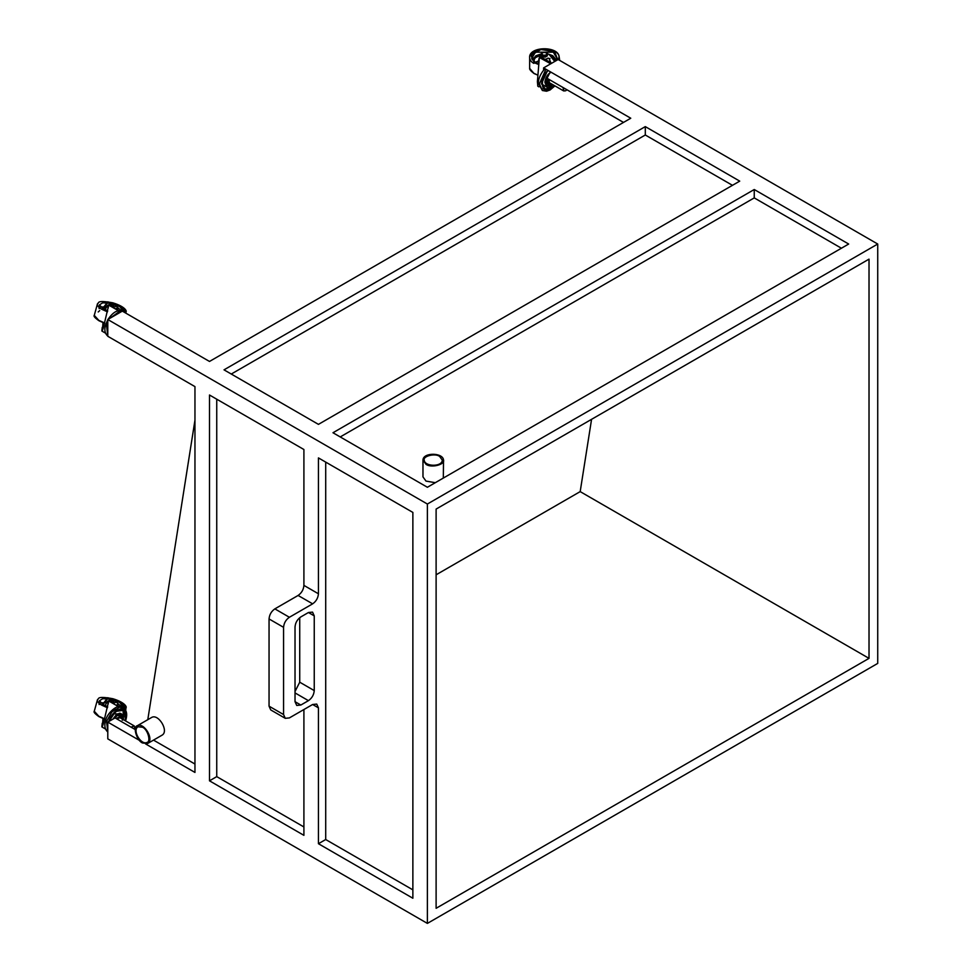 <?xml version="1.0" encoding="UTF-8"?>
<svg xmlns="http://www.w3.org/2000/svg" width="972" height="972" viewBox="0 0 972 972"><rect width="100%" height="100%" fill="white"/><g stroke="black" fill="none" stroke-linecap="round" stroke-linejoin="round"><path stroke-width="1.46" d="M439.636 456.415C435.152 452.916 422.735 456.172 424.205 460.108C424.497 466.779 442.236 467.131 442.284 460.108L439.636 456.415M422.978 460.108L425.979 464.3C431.082 468.285 445.2 464.592 443.524 460.108C443.196 452.527 423.039 452.138 422.978 460.108L422.978 476.888L425.979 481.079L435.298 482.695M443.317 478.066L443.524 460.108M142.507 727.214L137.988 726.764C131.937 730.324 141.11 745.512 147.027 742.426C151.182 741.733 147.78 729.34 142.507 727.214M147.647 743.495L162.178 735.099C169.043 731.053 158.63 713.8 151.899 717.312L137.38 725.695C132.654 726.485 136.517 740.555 142.507 742.985L147.647 743.483C154.524 739.449 144.099 722.184 137.38 725.695M427.388 504.031L107.795 319.521L122.326 311.125L209.49 361.45L630.767 118.232L543.603 67.906L558.135 59.511L877.728 244.033L427.388 504.031L427.388 923.4L877.728 663.402L877.728 244.033M325.705 462.101L325.705 839.529L412.869 889.854M216.744 399.2L216.744 776.628L303.908 826.953M325.705 839.529L318.439 843.72L412.869 898.237L412.869 512.426L318.439 457.909L318.439 593.783C318.063 598.035 316.131 601.401 312.632 603.843L298.1 595.459C301.599 593.005 303.543 589.652 303.908 585.399L303.908 449.514L209.49 395.009L209.49 780.82L303.908 835.337L303.908 709.524M216.744 776.628L209.49 780.82M645.299 126.615L739.728 181.132L318.439 424.363L224.01 369.846L645.299 126.615L645.299 134.999L231.275 374.038M645.299 134.999L732.463 185.324M340.224 436.938L754.248 197.899L841.412 248.225M754.248 197.899L754.248 189.516L848.678 244.033L427.388 487.264L332.971 432.747L754.248 189.516M194.959 420.159L147.793 719.681M153.503 740.105L194.959 764.041M139.361 740.336L107.795 722.111L115.061 717.919L135.278 729.595M145.666 743.969L194.959 772.436L194.959 386.613L107.795 336.288L107.795 319.521M436.112 908.298L869.017 658.36L869.017 259.135L436.112 509.073L436.112 908.298M436.112 574.792L580.187 491.613L591.571 419.309M869.017 658.36L580.187 491.613M565.862 90.639L566.98 89.789L623.502 122.423M546.264 77.833L623.514 122.423M543.603 67.906L543.603 70.057M107.795 722.111L107.795 738.878L427.388 923.4M285.27 718.32L270.751 709.937L269.05 706.17L283.569 714.554L285.27 718.32L289.389 717.907L312.632 704.493L316.738 704.08L318.439 707.847L318.439 843.72M283.569 714.554L283.569 627.329L269.05 618.945C269.414 614.681 271.358 611.327 274.857 608.873L298.1 595.459M269.05 618.945L269.05 706.17M295.026 691.505L299.728 682.198L314.248 690.594C313.883 694.846 311.939 698.2 308.44 700.654L300.834 705.04L296.727 705.453L295.026 701.687L300.834 705.04M299.728 617.682L299.728 682.198M274.857 608.873L289.389 617.269C285.877 619.711 283.945 623.064 283.569 627.329M289.389 617.269L312.632 603.843M314.248 615.871L308.44 612.518L312.547 612.117L314.248 615.871L314.248 690.594M308.44 612.518L300.834 616.916C297.335 619.358 295.391 622.712 295.026 626.976L295.026 701.687M111.61 306.775L114.732 306.848M109.8 305.512L109.8 303.313L110.881 302.96L113.347 303.288L115.607 305.22L115.182 306.788L113.141 307.067L109.8 305.512M114.745 303.981L115.243 304.382L113.578 305.5L110.662 304.552L109.8 303.313M110.237 306.119L110.662 304.552M113.141 307.067L113.578 305.5M115.607 305.22L112.181 304.807L110.298 303.714L110.881 302.96M108.001 305.645L108.414 304.929L118.39 310.688M108.184 308.075L107.406 306.204L107.807 305.451L108.439 306.253L108.281 307.419M108.439 306.253L103.287 328.062C102.133 331.488 101.683 332.06 101.939 329.775L102.206 327.953M102.145 330.978L101.939 329.775M108.232 307.006L107.406 306.204L108.232 306.678M103.008 322.267L102.449 330.407M107.795 336.118C104.879 333.566 104.126 329.86 105.547 325.025L107.795 319.691M107.941 319.436C113.031 312.133 117.77 309.388 122.18 311.21M121.536 310.919L115.51 305.609M109.544 304.212L107.588 306.046M118.159 308.962L117.442 308.817L118.159 308.962M117.454 308.853L118.147 309.035M117.867 309.169L117.005 308.877L117.867 309.169M117.005 308.95L117.855 309.254M116.093 308.355L116.798 308.476M539.861 55.538L535.353 57.713L533.446 60.944M541.696 55.623L542.024 56.327M542.595 56.741L544.891 57.105M545.377 57.02L546.835 56.182M541.781 55.817L541.38 53.545L543.567 52.294L546.543 52.743L547.345 54.468L547.345 55.878L545.158 57.141L542.182 56.68L541.781 55.817M542.182 56.68L541.38 53.545M545.158 57.141L545.158 55.732L542.182 55.27M547.345 54.468L545.158 55.732M546.944 53.411L546.252 54.906L543.676 55.307L541.781 54.213L542.473 52.719L545.061 52.318L546.944 53.411M544.113 89.072L542.898 88.817M550.723 72.183C547.309 74.565 545.426 77.845 545.061 81.988C545.426 85.73 547.309 86.824 550.723 85.269L552.108 84.272M545.778 81.502L548.706 83.969L547.564 81.429L548.074 78.866M550.735 63.788L539.363 57.506L537.407 81.599L537.808 86.216L538.938 86.86M538.792 60.3L539.363 57.506M545.158 89.594L552.849 84.686M547.163 85.427L546.41 85.779M545.887 69.219L539.399 83.92L542.376 90.505L538.379 83.337C538.294 78.744 540.468 73.848 544.879 68.635M551.294 83.799L548.706 83.969M548.84 79.303L549.423 82.717L563.663 90.931L563.067 87.529M565.716 90.736L563.663 90.931M566.008 90.566C564.052 91.49 563.238 90.578 563.578 87.82M541.38 53.752L539.545 57.324L539.764 56.34L551.707 63.229M554.781 61.455L549.241 54.614L546.859 53.253M546.07 59.073L546.92 59.085L546.082 58.891M546.215 58.94L546.92 59.158M550.031 58.66L549.131 58.502L550.031 58.66M549.131 58.624L550.031 58.733M548.147 58.223L547.43 58.296L548.147 58.223M111.61 702.659L114.732 702.732M109.8 701.383L109.8 699.196L110.881 698.844L113.347 699.172L115.607 701.091L115.182 702.671L113.141 702.95L109.8 701.383M114.745 699.864L115.243 700.265L113.578 701.383L110.662 700.423L109.8 699.196M110.237 702.003L110.662 700.423M113.141 702.95L113.578 701.383M115.607 701.091L112.181 700.691L110.298 699.597L110.881 698.844M123.48 718.429L123.14 719.511M122.533 720.118C123.408 715.769 122.314 713.594 119.252 713.569L115.777 715.368L112.886 719.171L116.47 714.675L119.714 713.156L123.408 719.669M116.045 718.478L120.771 716.486L117.029 715.21M122.824 710.301L121.962 709.596M108.001 701.517L108.414 700.812L118.39 706.571M108.184 703.947L107.406 702.076L107.807 701.334L108.439 702.136L108.281 703.291M108.439 702.136L103.287 723.946C102.133 727.372 101.683 727.943 101.939 725.647L102.206 723.836M102.145 726.862L101.939 725.647M107.345 702.343L108.232 702.549M102.935 718.527L102.449 726.291M121.731 708.029L123.201 709.378M121.184 713.582L121.257 714.408M120.54 714.043L120.492 713.375M107.795 732.001C104.879 729.437 104.126 725.744 105.547 720.908C106.726 713.132 118.22 703.206 122.253 707.142L123.262 707.725C126.542 710.082 127.454 713.97 126.02 719.377L125.534 720.896M120.771 716.486L121.913 718.806M131.038 727.141L134.282 725.95L120.042 717.725L116.798 718.916M134.282 725.95L134.95 729.401M131.548 727.433C133.419 725.744 134.61 725.987 135.132 728.162M121.536 706.802L115.51 701.48M109.544 700.095L107.588 701.93M118.159 704.834L117.442 704.7L118.159 704.834M117.454 704.736L118.147 704.919M117.867 705.052L117.005 704.761L117.867 705.052M117.005 704.834L117.855 705.125M126.178 711.54L125.303 709.961M122.982 714.578L122.776 716.291M318.439 707.847L312.632 704.493M303.908 585.399L318.439 593.783M308.44 700.654L295.026 692.914M107.455 311.854L101.866 309.339C98.524 307.48 97.066 305.609 97.492 303.714L94.272 315.378L98.816 320.371L104.721 322.996M97.492 303.714C99.423 303.592 95.147 299.546 112.922 302.851C126.591 307.067 126.652 311.915 126.044 311.599L125.352 312.875M107.6 311.186L102.4 308.829L107.795 301.83L121.221 306.216L125.23 311.903L124.61 312.449M95.365 317.747L99.095 320.772M123.857 312.024L120.564 306.302L108.074 302.231L103.044 308.732L107.661 310.846M99.436 304.868L102.728 302.814L109.97 303.24M115.437 304.734L120.042 306.824L123.59 311.866M106.106 307.869L102.728 307.905M118.572 310.505L116.616 309.509M106.653 306.751L100.784 307.055M108.208 307.699L107.029 305.986L107.771 305.33M107.819 306.326L107.758 305.658M107.795 335.899L106.568 325.62L107.795 322.267M110.176 318.148L119.69 311.234L121.974 311.332M533.871 63.399C530.748 61.734 529.339 59.328 529.655 56.206C530.578 53.351 532.948 51.273 536.763 49.985M551.962 49.985C556.081 51.528 558.45 53.606 559.07 56.206L558.596 59.778M559.702 60.422L559.07 56.206C557.515 46.292 531.21 46.292 529.655 56.206L529.655 68.392L533.871 73.313L536.763 74.613M538.33 64.383L534.296 62.743L530.615 54.809L540.675 48.989L554.429 51.115L557.746 59.742M555.632 60.957L557.163 58.915L553.736 51.516L540.93 49.536L531.562 54.954L534.989 62.342L538.391 63.763M535.426 62.512L531.818 58.259L535.426 52.184L553.311 52.184L556.907 58.259L554.915 61.37M555.279 60.944L553.979 58.284L550.371 56.024M556.239 59.827L552.813 55.72L548.816 54.201M541.015 53.982L535.912 55.72L532.498 59.827M539.424 57.372L538.682 61.151M550.905 62.767L548.828 58.174M538.962 58.709L538.427 63.447M541.112 79.716L541.732 82.341M554.405 85.585L553.797 86.277M554.66 85.743L550.577 89.205L541.428 83.92L547.71 70.263M548.184 70.543C540.055 76.266 540.553 94.029 548.743 89.631L548.816 89.606C540.651 93.992 540.177 76.278 548.269 70.592M547.88 70.373L546.118 72.28L541.647 83.799L546.118 90.153L554.502 85.645L548.816 89.606M552.789 84.661L551.027 85.973L544.903 82.438L549.958 72.548L545 81.15M545.013 81.028L544.94 82.146L550.796 85.524L552.339 84.394M550.723 72.511C543.798 76.181 543.798 89.266 550.723 84.929L551.865 84.127M549.083 84.127L545.997 82.656L545.729 81.041M545.9 82.341L547.904 83.507M107.455 707.738L101.866 705.222C98.524 703.364 97.066 701.492 97.492 699.585L94.272 711.261L98.816 716.243L104.721 718.867M97.492 699.585C99.423 699.476 95.147 695.43 112.922 698.734C126.591 702.938 126.652 707.798 126.044 707.482L124.817 709.135M107.6 707.057L102.4 704.7L107.795 697.714L121.221 702.1L125.23 707.786L124.294 708.515M115.182 708.989L114.404 708.867M95.365 713.618L99.095 716.643L104.648 719.134M123.711 708.005L124.307 707.482L120.564 702.185L108.074 698.103L103.044 704.615L107.661 706.729L103.202 704.639L99.436 700.751L102.728 698.698L109.97 699.111M115.437 700.618L120.042 702.707L123.48 707.859M118.572 706.389L116.616 705.38M106.653 702.635L100.784 702.938M108.208 703.57L107.029 701.869L107.771 701.213M107.819 702.197L107.758 701.541M117.636 713.898L113.688 713.837M109.411 720.872L109.386 721.188C115.316 709.438 120.747 706.972 125.704 713.752L125.169 720.689M107.795 731.77L106.568 721.491L111.901 711.881L119.69 707.118L123.262 707.725M108.536 721.953C111.039 714.784 114.975 710.471 120.346 709.013C125.291 709.038 127.065 712.561 125.643 719.584L125.279 720.75M125.704 713.752L125.692 713.679C120.662 706.851 115.194 709.378 109.289 721.248M125.449 719.608L124.015 710.253L115.668 711.407L108.864 721.491M112.849 719.195L116.47 714.675M122.958 719.402L119.386 713.375L116.385 714.748M122.265 720.155C123.092 716.036 122.059 713.97 119.143 713.946L113.274 718.94M113.724 718.685L118.28 714.784L121.087 716.716M119.969 716.024L117.624 714.894M122.897 719.377L123.614 716.656M123.189 711.54L123.067 716.328M126.044 311.599L125.886 313.191M104.636 323.287L98.937 320.736C94.94 317.905 93.373 316.119 94.272 315.378M107.673 310.809L103.202 308.756L99.436 304.88L99.12 308.659M98.208 311.963L99.715 310.603M105.17 309.789L107.029 305.986M105.45 333.117L101.963 331.1M102.254 327.345L102.096 328.609M107.345 306.472L108.232 306.982M537.613 75.051L533.993 73.508C530.736 70.944 529.29 69.243 529.655 68.392M538.403 63.63L535.305 62.317C532.522 60.033 531.356 58.684 531.818 58.259M556.907 58.259L554.745 61.418M538.61 60.908L535.171 62.366M542.376 90.505L546.556 91.222L550.067 89.983L554.915 85.888M545.997 82.656L546.507 77.967M539.375 57.615L539.606 56.996M126.044 707.482L125.716 710.216M104.636 719.171L98.937 716.619C94.94 713.788 93.373 712.002 94.272 711.261M99.436 700.751L99.12 704.542M105.17 705.66L107.029 701.869M120.965 708.053L123.444 710.957M105.45 728.988L101.963 726.983M102.254 723.217L102.096 724.492M123.651 712.124L123.104 718.466"/></g></svg>
